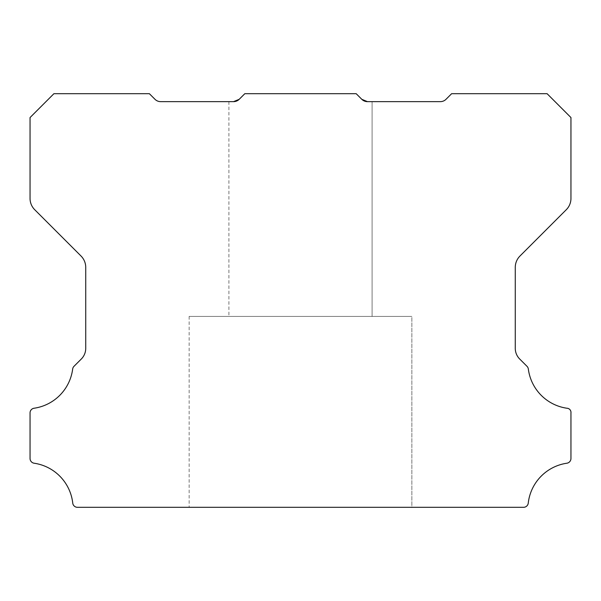 <?xml version="1.0" encoding="UTF-8"?>
<svg xmlns="http://www.w3.org/2000/svg" width="601" height="601" viewBox="0 0 601 601"><rect width="100%" height="100%" fill="white"/><g stroke="black" fill="none" stroke-linecap="round" stroke-linejoin="round"><path stroke-width="0.45" stroke-dasharray="3 2.25" d="M411.865 316.411L189.142 316.411L411.865 316.411L189.142 316.411L411.865 316.411L189.142 316.411L411.865 316.411L189.142 316.411L411.865 316.411L189.142 316.411L411.865 316.411L189.142 316.411L411.865 316.411L189.142 316.411L411.865 316.411L189.142 316.411L411.865 316.411L189.142 316.411L411.865 316.411L189.142 316.411L411.865 316.411L189.142 316.411L411.865 316.411L189.142 316.411L411.865 316.411L189.142 316.411L411.865 316.411L189.142 316.411L411.865 316.411L189.142 316.411L411.865 316.411L411.865 507.312L189.142 507.312L411.865 507.312L189.142 507.312L411.865 507.312L189.142 507.312L411.865 507.312L189.142 507.312L411.865 507.312L189.142 507.312L411.865 507.312L189.142 507.312L411.865 507.312L189.142 507.312L411.865 507.312L189.142 507.312L411.865 507.312L189.142 507.312L411.865 507.312L189.142 507.312L411.865 507.312L189.142 507.312L411.865 507.312L189.142 507.312L411.865 507.312L189.142 507.312L411.865 507.312L189.142 507.312L411.865 507.312L189.142 507.312L411.865 507.312L411.865 316.411L411.865 507.312M189.142 316.411L189.142 507.312M361.802 99.308A7.813 7.813 0 0 0 367.429 101.637L361.802 99.308L367.429 101.637L361.802 99.308L367.429 101.637L361.802 99.308L367.429 101.637L361.802 99.308L367.429 101.637L361.802 99.308L367.429 101.637L361.802 99.308L367.429 101.637L361.802 99.308L367.429 101.637L361.802 99.308L356.183 93.688L361.802 99.308L356.183 93.688L244.817 93.688L356.183 93.688L361.802 99.308L356.183 93.688L244.817 93.688L356.183 93.688L361.802 99.308L356.183 93.688L244.817 93.688L356.183 93.688L361.802 99.308L356.183 93.688L244.817 93.688L356.183 93.688L361.802 99.308L356.183 93.688L244.817 93.688L356.183 93.688L361.802 99.308L356.183 93.688L244.817 93.688L356.183 93.688L361.802 99.308L356.183 93.688L244.817 93.688L356.183 93.688L361.802 99.308L356.183 93.688L244.817 93.688L356.183 93.688L361.802 99.308L356.183 93.688L244.817 93.688L356.183 93.688L361.802 99.308L356.183 93.688L244.817 93.688L356.183 93.688L361.802 99.308L356.183 93.688L244.817 93.688L356.183 93.688L361.802 99.308L356.183 93.688L244.817 93.688L356.183 93.688L361.802 99.308L356.183 93.688L244.817 93.688L239.198 99.308L244.817 93.688L356.183 93.688L361.802 99.308L356.183 93.688L244.817 93.688L356.183 93.688L361.802 99.308L356.183 93.688L244.817 93.688L239.198 99.308L233.571 101.637L239.198 99.308L244.817 93.688L356.183 93.688L244.817 93.688L239.198 99.308L244.817 93.688L239.198 99.308L233.571 101.637L239.198 99.308L233.571 101.637L160.617 101.637A7.956 7.956 0 0 1 154.99 99.308L149.364 93.688L53.917 93.688L30.05 117.548L30.05 198.458A15.911 15.911 0 0 0 34.708 209.704L81.075 256.071A16.077 16.077 0 0 1 85.733 267.317L85.733 348.002A15.168 15.168 0 0 1 81.075 359.248L74.013 366.302A4.77 4.77 0 0 0 72.661 369.067A45.473 45.473 0 0 1 34.129 408.229A4.688 4.688 0 0 0 30.05 412.955L30.05 458.495A4.8 4.8 0 0 0 34.129 463.221A45.488 45.488 0 0 1 72.744 503.082A4.733 4.733 0 0 0 77.484 507.312L523.516 507.312A4.733 4.733 0 0 0 528.256 503.082A45.488 45.488 0 0 1 566.871 463.221A4.8 4.8 0 0 0 570.95 458.495L570.95 412.955A4.192 4.192 0 0 0 566.871 408.229A45.473 45.473 0 0 1 528.339 369.067A4.77 4.77 0 0 0 526.987 366.302L519.933 359.248A15.168 15.168 0 0 1 515.267 348.002L515.267 267.317A16.077 16.077 0 0 1 519.925 256.071L566.292 209.704A15.911 15.911 0 0 0 570.95 198.458L570.95 117.548L547.09 93.688L451.636 93.688L446.01 99.308A7.956 7.956 0 0 1 440.383 101.637L367.429 101.637L372.087 101.637L367.429 101.637L372.087 101.637L372.087 316.411L228.913 316.411L372.087 316.411L228.913 316.411L372.087 316.411L228.913 316.411L372.087 316.411L228.913 316.411L372.087 316.411L228.913 316.411L372.087 316.411L228.913 316.411L372.087 316.411L228.913 316.411L372.087 316.411L228.913 316.411L372.087 316.411L228.913 316.411L372.087 316.411L228.913 316.411L372.087 316.411L228.913 316.411L372.087 316.411L228.913 316.411L372.087 316.411L228.913 316.411L372.087 316.411L228.913 316.411L372.087 316.411L228.913 316.411L372.087 316.411L372.087 101.637L367.429 101.637L372.087 101.637L367.429 101.637L372.087 101.637L372.087 316.411L372.087 101.637L367.429 101.637L372.087 101.637L367.429 101.637L372.087 101.637L372.087 316.411L372.087 101.637L367.429 101.637L372.087 101.637L367.429 101.637L372.087 101.637L372.087 316.411L372.087 101.637L367.429 101.637L372.087 101.637L367.429 101.637L372.087 101.637L372.087 316.411L372.087 101.637L367.429 101.637L372.087 101.637L367.429 101.637L372.087 101.637L372.087 316.411L372.087 101.637L367.429 101.637L372.087 101.637L367.429 101.637L372.087 101.637L372.087 316.411L372.087 101.637L364.822 101.208M228.913 101.637L228.913 316.411M233.571 101.637L239.198 99.308L244.817 93.688L239.198 99.308L233.571 101.637L239.198 99.308L244.817 93.688L239.198 99.308L233.571 101.637L239.198 99.308L244.817 93.688L239.198 99.308L233.571 101.637L239.198 99.308L244.817 93.688L239.198 99.308L233.571 101.637L239.198 99.308L244.817 93.688L239.198 99.308L233.571 101.637A7.813 7.813 0 0 0 239.198 99.308L233.571 101.637L239.198 99.308L244.817 93.688L239.198 99.308L244.817 93.688L239.198 99.308L233.571 101.637L239.198 99.308L244.817 93.688L239.198 99.308L233.571 101.637L239.198 99.308L244.817 93.688L239.198 99.308L233.571 101.637L239.198 99.308L244.817 93.688L239.198 99.308L233.571 101.637L239.198 99.308L244.817 93.688L239.198 99.308L233.571 101.637L239.198 99.308L244.817 93.688L239.198 99.308L233.571 101.637M372.087 101.637L372.087 316.411"/><path stroke-width="0.9" d="M361.802 99.308L367.429 101.637L440.383 101.637A7.956 7.956 0 0 0 446.01 99.308L451.636 93.688L547.09 93.688L570.95 117.548L570.95 198.458A15.911 15.911 0 0 1 566.292 209.704L519.925 256.071A16.077 16.077 0 0 0 515.267 267.317L515.267 348.002A15.168 15.168 0 0 0 519.933 359.248L526.987 366.302A4.77 4.77 0 0 1 528.339 369.067A45.473 45.473 0 0 0 566.871 408.229A4.192 4.192 0 0 1 570.95 412.955L570.95 458.495A4.8 4.8 0 0 1 566.871 463.221A45.488 45.488 0 0 0 528.256 503.082A4.733 4.733 0 0 1 523.516 507.312L77.484 507.312A4.733 4.733 0 0 1 72.744 503.082A45.488 45.488 0 0 0 34.129 463.221A4.8 4.8 0 0 1 30.05 458.495L30.05 412.955A4.688 4.688 0 0 1 34.129 408.229A45.473 45.473 0 0 0 72.661 369.067A4.77 4.77 0 0 1 74.013 366.302L81.075 359.248A15.168 15.168 0 0 0 85.733 348.002L85.733 267.317A16.077 16.077 0 0 0 81.075 256.071L34.708 209.704A15.911 15.911 0 0 1 30.05 198.458L30.05 117.548L53.917 93.688L149.364 93.688L154.99 99.308A7.956 7.956 0 0 0 160.617 101.637L233.571 101.637L239.198 99.308A7.813 7.813 0 0 1 233.571 101.637L239.198 99.308L244.817 93.688L356.183 93.688L361.802 99.308A7.813 7.813 0 0 0 367.429 101.637L361.802 99.308L367.429 101.637L361.802 99.308L367.429 101.637L361.802 99.308L367.429 101.637L361.802 99.308L367.429 101.637L361.802 99.308L367.429 101.637L361.802 99.308L367.429 101.637L361.802 99.308L364.822 101.208"/></g></svg>
